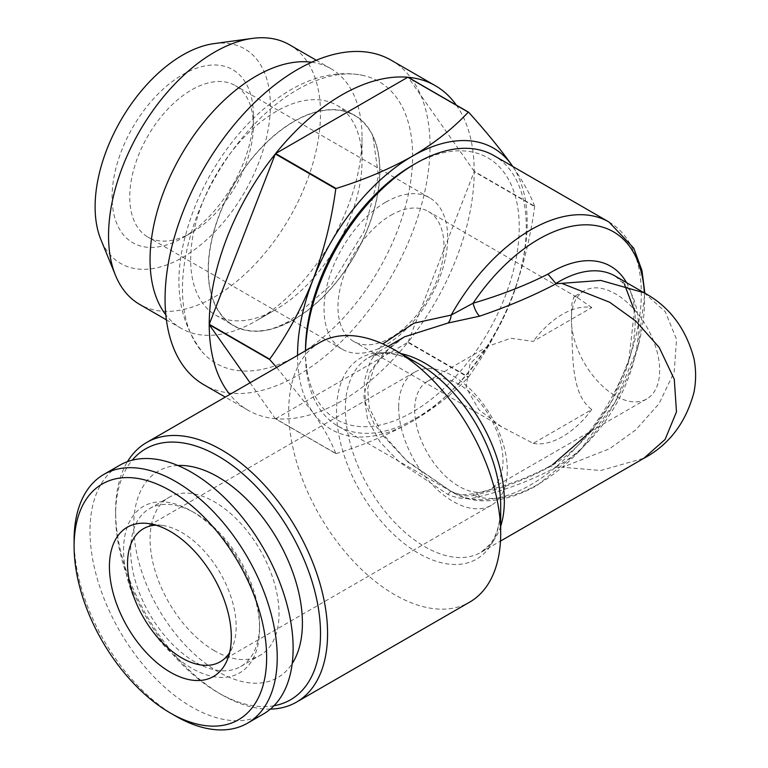 <?xml version="1.0" encoding="UTF-8"?>
<svg xmlns="http://www.w3.org/2000/svg" width="768" height="768" viewBox="0 0 768 768"><rect width="100%" height="100%" fill="white"/><g stroke="black" fill="none" stroke-linecap="round" stroke-linejoin="round"><path stroke-width="0.58" stroke-dasharray="3.84 2.88" d="M311.654 62.237A149.885 86.534 -60 0 1 330.979 68.717A149.885 86.534 -60 0 1 362.026 137.338A149.885 86.534 -60 0 1 256.042 320.909L276.355 309.178A121.152 69.946 -60 0 1 215.77 315.178A121.152 69.946 -60 0 1 190.685 259.718A121.152 69.946 -60 0 1 276.355 111.331A121.152 69.946 -60 0 1 336.931 105.331A121.152 69.946 -60 0 1 362.026 160.79A121.152 69.946 -60 0 1 276.355 309.178L256.042 320.909A149.885 86.534 -60 0 1 181.094 328.33A149.885 86.534 -60 0 1 165.821 314.832M289.469 44.755A149.885 86.534 -60 0 1 312.442 164.861A149.885 86.534 -60 0 1 214.531 296.938A149.885 86.534 -60 0 1 139.584 304.358M214.003 43.622A123.926 71.549 -60 0 1 268.906 124.81A123.926 71.549 -60 0 1 182.736 257.386A123.926 71.549 -60 0 1 100.877 239.568M191.568 232.685L182.736 237.792A99.926 57.686 -60 0 1 112.08 196.992A99.926 57.686 -60 0 1 182.736 74.611A99.926 57.686 -60 0 1 253.392 115.411A99.926 57.686 -60 0 1 182.736 237.792L191.568 232.685A87.437 50.477 -60 0 1 147.85 237.024A87.437 50.477 -60 0 1 134.448 166.963A87.437 50.477 -60 0 1 191.568 89.914A87.437 50.477 -60 0 1 235.277 85.584A87.437 50.477 -60 0 1 253.392 125.606A87.437 50.477 -60 0 1 191.568 232.685M385.872 202.09A87.437 50.477 -60 0 1 429.581 197.76A87.437 50.477 -60 0 1 442.982 267.821A87.437 50.477 -60 0 1 385.872 344.87A87.437 50.477 -60 0 1 342.154 349.2A87.437 50.477 -60 0 1 328.752 279.139A87.437 50.477 -60 0 1 385.872 202.09M390.97 215.232A74.938 43.267 -60 0 1 428.438 211.526A74.938 43.267 -60 0 1 439.93 271.574A74.938 43.267 -60 0 1 390.97 337.613A74.938 43.267 -60 0 1 353.501 341.328A74.938 43.267 -60 0 1 342.01 281.27A74.938 43.267 -60 0 1 390.97 215.232M297.552 89.606A162.749 93.965 -60 0 1 363.744 75.571A162.749 93.965 -60 0 1 407.27 199.229A162.749 93.965 -60 0 1 297.552 355.373A162.749 93.965 -60 0 1 203.414 353.27A162.749 93.965 -60 0 1 195.418 220.214A162.749 93.965 -60 0 1 297.552 89.606M294.019 319.584A121.411 70.099 120 0 0 372.758 135.504A121.411 70.099 120 0 0 294.019 121.325A121.411 70.099 120 0 0 209.962 248.822A121.411 70.099 120 0 0 259.824 331.123A121.411 70.099 120 0 0 294.019 319.584M379.69 170.986A121.152 69.946 120 0 0 354.595 115.526A121.152 69.946 120 0 0 261.235 147.984A121.152 69.946 120 0 0 208.349 269.914A121.152 69.946 120 0 0 233.434 325.373A121.152 69.946 120 0 0 326.803 292.915A121.152 69.946 120 0 0 379.69 170.986M214.56 650.803A91.181 52.646 60 0 1 154.992 570.451A91.181 52.646 60 0 1 168.97 497.386A91.181 52.646 60 0 1 214.56 501.907A91.181 52.646 60 0 1 274.118 582.25A91.181 52.646 60 0 1 260.15 655.315A91.181 52.646 60 0 1 214.56 650.803M177.85 465.504A119.28 68.87 -120 0 0 136.301 551.078A119.28 68.87 -120 0 0 218.064 671.722A119.28 68.87 -120 0 0 292.205 663.571M195.101 662.035A91.181 52.646 60 0 1 135.533 581.683A91.181 52.646 60 0 1 149.51 508.627A91.181 52.646 60 0 1 195.101 513.139L191.568 511.104A96.173 55.526 60 0 1 259.574 628.886A96.173 55.526 60 0 1 191.568 668.15A96.173 55.526 60 0 1 123.562 550.368A96.173 55.526 60 0 1 191.568 511.104L195.101 513.139A91.181 52.646 60 0 1 259.574 624.806A91.181 52.646 60 0 1 240.691 666.547A91.181 52.646 60 0 1 195.101 662.035M175.661 716.083A143.635 82.934 60 0 1 74.102 540.163M263.386 714.019A143.635 82.934 60 0 1 191.568 706.906A143.635 82.934 60 0 1 97.728 580.33A143.635 82.934 60 0 1 119.741 465.235M155.914 525.158A76.819 44.352 60 0 1 162.461 525.456A76.819 44.352 60 0 1 181.843 532.522A76.819 44.352 60 0 1 236.16 626.602A76.819 44.352 60 0 1 232.579 646.915A76.819 44.352 60 0 1 229.565 652.742M591.802 307.555L576.614 297.072L574.099 296.659L571.978 302.995L571.344 319.373A62.448 36.058 60 0 1 584.275 290.784A62.448 36.058 60 0 1 615.504 293.875A62.448 36.058 60 0 1 656.304 348.912A62.448 36.058 60 0 1 646.723 398.957A62.448 36.058 60 0 1 615.504 395.866A62.448 36.058 60 0 1 571.344 319.373C573.302 348.931 569.299 393.389 591.802 409.546L533.213 443.366L501.667 426.874L478.79 409.68L466.042 387.216L470.064 363.648L488.467 346.099L510.806 338.256L533.213 341.386L591.802 307.555A74.938 43.267 120 0 0 562.512 314.275A74.938 43.267 120 0 0 533.213 341.386M414.701 409.814A62.448 36.058 -120 0 0 458.861 486.298A62.448 36.058 -120 0 0 490.08 489.389A62.448 36.058 -120 0 0 503.021 460.8A62.448 36.058 -120 0 0 458.861 384.317A62.448 36.058 -120 0 0 427.632 381.226A62.448 36.058 -120 0 0 414.701 409.814M398.678 407.338A76.819 44.352 -120 0 0 432.202 484.637A76.819 44.352 -120 0 0 491.395 505.219A76.819 44.352 -120 0 0 507.312 470.054A76.819 44.352 -120 0 0 473.779 392.746A76.819 44.352 -120 0 0 414.586 372.173A76.819 44.352 -120 0 0 398.678 407.338M305.501 350.477A151.133 87.254 120 0 0 412.368 412.176A151.133 87.254 120 0 0 519.235 227.078A151.133 87.254 120 0 0 412.368 165.379M305.549 350.746A156.134 90.144 120 0 0 305.501 354.557A156.134 90.144 120 0 0 337.834 426.029A156.134 90.144 120 0 0 415.901 418.301A156.134 90.144 120 0 0 517.891 280.714A156.134 90.144 120 0 0 493.958 155.606M273.994 705.734A144.893 83.654 60 0 1 218.064 692.63L221.597 694.675A149.885 86.534 60 0 1 221.587 694.666A149.885 86.534 60 0 1 115.613 511.104A149.885 86.534 60 0 1 127.507 461.626M270.384 709.104A149.885 86.534 60 0 1 221.597 694.675M319.757 342.547A149.885 86.534 -120 0 0 296.784 462.653A149.885 86.534 -120 0 0 394.704 594.73A149.885 86.534 -120 0 0 469.642 602.15M404.736 336.749L384.413 352.234L369.917 372.307L363.859 395.53L367.613 419.616L380.246 442.205L399.37 462.125L447.965 494.467C458.726 499.162 469.277 499.862 479.626 496.589C507.6 489.418 533.107 479.616 556.138 467.174L549.504 466.368L547.939 467.75C525.552 479.712 500.602 489.014 473.078 495.667A149.885 86.534 120 0 0 538.56 484.022A149.885 86.534 120 0 0 644.342 292.906M447.965 494.467A12.49 1.594 -59.4 0 1 451.162 491.414A12.49 1.594 -59.4 0 1 451.19 491.434L407.578 461.779L374.381 424.493L365.616 403.162L364.176 381.446L370.32 361.219L382.867 343.901M644.064 292.742L665.299 311.741L676.541 339.408L674.189 371.99L659.03 403.738L635.683 429.946L609.552 448.752L562.512 467.251L600.778 470.496L644.064 458.179M391.229 60.23A187.354 108.173 -60 0 1 419.942 210.365A187.354 108.173 -60 0 1 297.552 375.466A187.354 108.173 -60 0 1 203.875 384.749M456.355 105.139A187.354 108.173 -60 0 1 474.192 171.302L534.643 206.208A187.354 108.173 -60 0 1 534.643 206.602L474.192 171.696A187.354 108.173 -60 0 1 408.096 342.038L468.557 376.944A187.354 108.173 -60 0 1 468.259 377.309L407.798 342.403A187.354 108.173 -60 0 1 341.712 400.963A187.354 108.173 -60 0 1 275.616 418.723L336.077 453.629A187.354 108.173 -60 0 1 335.779 453.6L275.318 418.694A187.354 108.173 -60 0 1 248.035 410.237A187.354 108.173 -60 0 1 229.805 394.474M533.213 443.366A74.938 43.267 120 0 0 562.512 436.656A74.938 43.267 120 0 0 591.802 409.546M512.726 166.445A162.374 93.744 -60 0 1 511.795 297.658A162.374 93.744 -60 0 1 412.368 421.354A162.374 93.744 -60 0 1 312.931 412.474A162.374 93.744 -60 0 1 297.552 355.363M534.643 206.208C530.39 194.63 522.778 180.922 511.795 165.082M468.557 376.944C485.875 352.906 500.294 326.477 511.795 297.658C522.797 268.464 530.41 238.109 534.643 206.602M336.077 453.629C363.984 445.018 389.414 434.266 412.368 421.354C434.496 408.288 453.12 393.61 468.259 377.309M276.662 367.421L312.931 412.474C323.923 428.342 331.536 442.051 335.779 453.6M250.07 382.781L275.318 418.694M275.616 418.723L407.798 342.403M408.096 342.038L474.192 171.696M474.192 171.302L408.096 77.27M556.138 467.174L562.512 467.251M608.976 222.01A156.134 90.144 -60 0 1 632.909 347.117A156.134 90.144 -60 0 1 530.918 484.704A156.134 90.144 -60 0 1 452.851 492.432A156.134 90.144 -60 0 1 451.19 491.434C458.861 495.13 466.157 496.541 473.078 495.667A12.49 5.011 -103.4 0 1 475.104 493.517L475.104 493.517C465.158 494.89 459.734 495.11 458.832 494.179L451.162 491.414L406.214 460.33L382.531 435.091L369.274 407.693L367.651 388.55L374.179 366.97L390.365 346.992L404.602 336.826M479.626 496.589A12.49 5.011 -103.4 0 0 475.104 493.517C503.741 486.778 528.528 477.734 549.437 466.397M221.587 694.666L218.054 692.63A144.893 83.654 60 0 1 218.054 692.63A144.893 83.654 60 0 1 115.613 515.184A144.893 83.654 60 0 1 132.23 460.186M388.061 346.378L368.65 357.581L380.41 353.712C388.387 352.57 397.872 354.278 408.864 358.848L418.608 363.773A116.074 67.018 -120 0 0 336.538 411.158A116.074 67.018 -120 0 0 418.608 553.315A116.074 67.018 -120 0 0 500.688 505.93L500.074 516.835C498.538 528.634 495.274 537.706 490.301 544.042L481.066 552.288A112.416 64.906 60 0 1 424.858 546.72A112.416 64.906 60 0 1 351.418 447.667A112.416 64.906 60 0 1 368.65 357.581A112.416 64.906 60 0 1 401.021 353.616M555.6 467.059A112.416 64.906 120 0 0 558.96 465.197A112.416 64.906 120 0 0 632.4 366.144A112.416 64.906 120 0 0 615.168 276.058L624.499 284.438M626.515 282.614A118.656 68.506 -60 0 1 551.309 465.878A118.656 68.506 -60 0 1 547.939 467.75M500.688 526.243A112.416 64.906 60 0 1 481.066 552.288L500.477 541.085M181.094 328.33L166.397 319.843M253.392 125.606L253.392 115.411M429.581 197.76L235.277 85.584M363.744 75.571C339.821 70.618 315.293 75.466 290.141 90.134C259.142 108.614 232.963 136.061 211.594 172.493C200.122 192.365 191.568 212.822 185.933 233.856C172.502 282.019 178.33 321.83 203.414 353.27M259.824 331.123C268.435 330.605 278.544 327.11 290.141 320.621L331.594 284.429L364.099 231.302L378.49 175.91L372.758 135.504M336.931 105.331L354.595 115.526M149.51 508.627L168.97 497.386M232.579 646.915L227.299 659.846M584.275 290.784L574.099 296.659M488.467 346.099L427.632 381.226M646.723 398.957L490.08 489.389M491.395 505.219L220.253 661.766M305.501 350.774L305.501 354.557M591.312 430.944L611.462 401.712L628.819 360.989L634.243 312.038L633.859 309.091M549.504 466.358L552.71 464.582M337.834 426.029L452.851 492.432C471.984 504.23 502.416 505.114 537.158 485.318L579.773 450.749L615.149 402.125L638.045 346.867L644.87 293.222M248.035 410.237L225.264 397.094M576.614 297.072L428.438 211.526M501.667 426.874L353.501 341.328M115.613 515.184L115.613 511.104M414.586 372.173L143.434 528.72M162.461 525.456L148.627 523.574M259.574 624.806L259.574 628.886M240.691 666.547L260.15 655.315M215.77 315.178L233.434 325.373M342.154 349.2L147.85 237.024M330.979 68.717L316.282 60.23M362.026 160.79L362.026 137.338"/><path stroke-width="1.15" d="M165.821 314.832A149.885 86.534 -60 0 1 163.498 192.298A149.885 86.534 -60 0 1 256.042 76.147A149.885 86.534 -60 0 1 311.654 62.237M166.397 319.843L139.584 304.358A149.885 86.534 -60 0 1 115.517 275.386A149.885 86.534 -60 0 1 214.531 52.176A149.885 86.534 -60 0 1 252.346 38.4A149.885 86.534 -60 0 1 289.469 44.755L316.282 60.23M115.517 275.386L100.877 239.568A123.926 71.549 -60 0 1 182.736 55.018A123.926 71.549 -60 0 1 214.003 43.622L252.346 38.4M292.205 663.571A119.28 68.87 -120 0 0 218.064 476.938A119.28 68.87 -120 0 0 177.85 465.504M175.67 716.083A143.635 82.934 60 0 1 175.661 716.083L170.371 713.03A136.147 78.605 60 0 1 170.362 713.03A136.147 78.605 60 0 1 74.102 546.288A136.147 78.605 60 0 1 170.371 490.704A136.147 78.605 60 0 1 266.64 657.446A136.147 78.605 60 0 1 170.371 713.03L175.661 716.083A143.635 82.934 60 0 0 247.488 723.197L263.386 714.019A143.635 82.934 60 0 0 285.398 598.925A143.635 82.934 60 0 0 191.568 472.349A143.635 82.934 60 0 0 119.741 465.235L103.843 474.413A143.635 82.934 60 0 1 175.67 481.526A143.635 82.934 60 0 1 269.501 608.102A143.635 82.934 60 0 1 247.488 723.197M74.102 546.288L74.102 540.163A143.635 82.934 60 0 1 103.843 474.413M170.371 531.494A86.179 49.757 60 0 1 227.299 659.846A86.179 49.757 60 0 1 170.371 672.23A86.179 49.757 60 0 1 110.438 580.032A86.179 49.757 60 0 1 148.627 523.574A86.179 49.757 60 0 1 170.371 531.494M229.565 652.742A76.819 44.352 60 0 1 220.253 661.766A76.819 44.352 60 0 1 181.843 657.965A76.819 44.352 60 0 1 127.526 563.885A76.819 44.352 60 0 1 143.434 528.72A76.819 44.352 60 0 1 155.914 525.158M644.342 292.906A149.885 86.534 120 0 0 538.56 239.261A149.885 86.534 120 0 0 473.078 303.226L451.19 315.072A156.134 90.144 -60 0 1 530.918 229.747A156.134 90.144 -60 0 1 608.976 222.01L493.958 155.606A156.134 90.144 120 0 0 415.901 163.334A156.134 90.144 120 0 0 415.901 163.344L412.368 165.379A151.133 87.254 120 0 0 305.501 350.477L305.501 350.774M412.368 165.379L415.901 163.344A156.134 90.144 120 0 0 305.549 350.746M132.23 460.186A144.893 83.654 60 0 1 218.064 456.029A144.893 83.654 60 0 1 316.272 597.341A144.893 83.654 60 0 1 273.994 705.734M127.507 461.626A149.885 86.534 60 0 1 146.65 442.483A149.885 86.534 60 0 1 221.597 449.914A149.885 86.534 60 0 1 319.507 581.99A149.885 86.534 60 0 1 296.534 702.096A149.885 86.534 60 0 1 270.384 709.104M296.534 702.096L469.642 602.15A149.885 86.534 -120 0 0 500.688 533.539A149.885 86.534 -120 0 0 394.704 349.968L394.704 349.968A149.885 86.534 -120 0 0 319.757 342.547L146.65 442.483M382.867 343.901L413.914 323.213L451.19 315.072A12.49 6.47 -93.2 0 1 447.965 323.05L479.626 316.166C507.59 306.672 533.098 295.872 556.138 283.757L600.778 280.426L644.064 292.742M479.626 316.166A12.49 4.166 -109.1 0 1 473.078 303.226C500.582 295.162 525.542 285.466 547.939 274.138L556.138 283.757M500.477 541.085L643.699 458.39L665.069 439.498L676.483 411.869L674.275 379.248L659.184 347.414L635.827 321.11L609.648 302.237L562.512 283.68M418.608 363.773L394.704 349.968L418.608 363.773A116.074 67.018 -120 0 1 500.688 505.93L500.688 533.539M229.805 394.474A187.354 108.173 -60 0 1 209.232 324.672L269.683 359.578A187.354 108.173 -60 0 1 269.683 359.184L209.232 324.278A187.354 108.173 -60 0 1 275.318 153.936L335.779 188.832A187.354 108.173 -60 0 1 336.077 188.467L275.616 153.562A187.354 108.173 -60 0 1 341.712 95.011A187.354 108.173 -60 0 1 407.798 77.251L468.259 112.157A187.354 108.173 -60 0 1 468.557 112.176L408.096 77.27A187.354 108.173 -60 0 1 435.389 85.728A187.354 108.173 -60 0 1 456.355 105.139M225.264 397.094L203.875 384.749A187.354 108.173 -60 0 1 175.152 234.614A187.354 108.173 -60 0 1 297.552 69.514A187.354 108.173 -60 0 1 391.229 60.23L435.389 85.728M297.552 355.363A162.374 93.744 -60 0 1 312.931 279.898A162.374 93.744 -60 0 1 412.368 156.202A162.374 93.744 -60 0 1 511.795 165.082A162.374 93.744 -60 0 1 512.726 166.445M468.259 112.157C453.12 128.448 434.496 143.136 412.368 156.202C389.414 169.104 363.984 179.866 336.077 188.467M511.795 165.082C500.256 148.896 485.846 131.261 468.557 112.176M335.779 188.832C331.517 220.426 323.904 250.771 312.931 279.898C301.392 308.774 286.973 335.203 269.683 359.184M269.683 359.578L276.662 367.421M275.318 153.936L209.232 324.278M209.232 324.672L250.07 382.781M407.798 77.251L275.616 153.562M447.965 323.05L404.746 336.749L388.061 346.378M401.021 353.616A112.416 64.906 60 0 1 424.858 363.149A112.416 64.906 60 0 1 500.688 526.243M643.69 458.4C668.957 444.902 685.69 422.976 693.898 392.602C696.182 381.187 696.192 369.773 693.898 358.358C685.718 327.984 668.976 306.048 643.69 292.531L615.168 276.058A112.416 64.906 120 0 0 558.96 281.626A112.416 64.906 120 0 0 555.6 283.651M547.939 274.138A118.656 68.506 -60 0 1 551.309 272.112A118.656 68.506 -60 0 1 626.515 282.614M552.71 464.582L591.312 430.944M633.859 309.091L624.499 284.438M644.87 293.222L641.933 270.403L633.763 248.218L608.976 222.01"/></g></svg>
